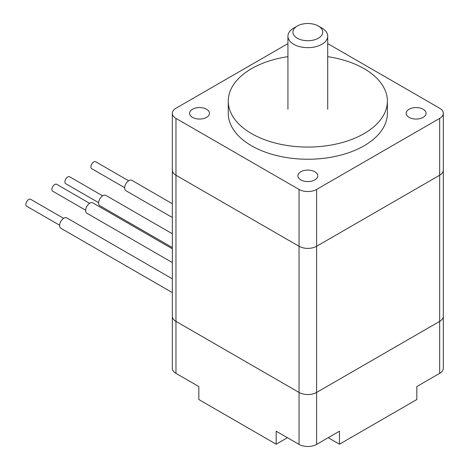<?xml version="1.0" encoding="UTF-8"?>
<svg xmlns="http://www.w3.org/2000/svg" width="470" height="470" viewBox="0 0 470 470"><rect width="100%" height="100%" fill="white"/><g stroke="black" fill="none" stroke-linecap="round" stroke-linejoin="round"><path stroke-width="0.7" d="M297.275 38.199A14.917 8.613 0 0 0 318.372 38.199A14.917 8.613 0 0 0 318.372 26.02L321.885 28.053A19.887 11.486 180 0 1 327.713 36.172A19.887 11.486 180 0 1 315.435 46.783A19.887 11.486 180 0 1 293.756 44.292A19.887 11.486 180 0 1 287.934 36.172A19.887 11.486 180 0 1 293.756 28.053L297.275 26.02A14.917 8.613 0 0 0 297.275 38.199M321.885 28.053L318.372 26.02A14.917 8.613 0 0 0 297.275 26.02M172.331 217.498L125.895 190.691A5.969 3.443 -60 0 1 124.662 187.959A5.969 3.443 -60 0 1 127.264 181.955A5.969 3.443 -60 0 1 131.864 180.357L172.331 203.721M124.668 187.683L91.732 168.671A3.977 2.297 -60 0 1 91.121 165.481A3.977 2.297 -60 0 1 93.724 161.98A3.977 2.297 -60 0 1 95.71 161.78L128.645 180.797M172.331 247.543L99.881 205.713A5.969 3.443 -60 0 1 98.641 202.981A5.969 3.443 -60 0 1 101.25 196.977A5.969 3.443 -60 0 1 105.844 195.379L172.331 233.766M98.653 202.705L65.712 183.694A3.977 2.297 -60 0 1 65.107 180.504A3.977 2.297 -60 0 1 67.704 176.996A3.977 2.297 -60 0 1 69.695 176.802L102.63 195.82M172.331 262.566L86.874 213.221A5.969 3.443 -60 0 1 85.634 210.495A5.969 3.443 -60 0 1 88.237 204.485A5.969 3.443 -60 0 1 92.837 202.887L172.331 248.783M85.64 210.219L52.705 191.202A3.977 2.297 -60 0 1 52.094 188.018A3.977 2.297 -60 0 1 54.696 184.51A3.977 2.297 -60 0 1 56.682 184.311L89.617 203.328M172.331 292.61L60.853 228.244A5.969 3.443 -60 0 1 59.62 225.512A5.969 3.443 -60 0 1 62.222 219.508A5.969 3.443 -60 0 1 66.816 217.91L172.331 278.828M59.625 225.242L26.684 206.224A3.977 2.297 -60 0 1 26.079 203.034A3.977 2.297 -60 0 1 28.676 199.533A3.977 2.297 -60 0 1 30.668 199.333L63.603 218.35M206.559 109.252A9.946 5.74 0 0 0 195.726 108.006A9.946 5.74 0 0 0 189.586 113.311A9.946 5.74 0 0 0 192.5 117.371A9.946 5.74 0 0 0 203.334 118.616A9.946 5.74 0 0 0 209.473 113.311A9.946 5.74 0 0 0 206.559 109.252M314.853 171.773A9.946 5.74 0 0 0 304.02 170.528A9.946 5.74 0 0 0 297.88 175.833A9.946 5.74 0 0 0 300.788 179.893A9.946 5.74 0 0 0 311.628 181.138A9.946 5.74 0 0 0 317.767 175.833A9.946 5.74 0 0 0 314.853 171.773M423.147 109.252A9.946 5.74 0 0 0 412.308 108.006A9.946 5.74 0 0 0 406.168 113.311A9.946 5.74 0 0 0 409.082 117.371A9.946 5.74 0 0 0 419.922 118.616A9.946 5.74 0 0 0 426.061 113.311A9.946 5.74 0 0 0 423.147 109.252M287.934 56.659A79.559 45.931 0 0 0 228.267 101.132A79.559 45.931 0 0 0 251.567 133.609A79.559 45.931 0 0 0 338.271 143.567A79.559 45.931 0 0 0 387.38 101.132A79.559 45.931 0 0 0 364.08 68.649A79.559 45.931 0 0 0 327.713 56.659M228.267 101.132L228.267 113.311A79.559 45.931 0 0 0 251.567 145.788A79.559 45.931 0 0 0 338.271 155.746A79.559 45.931 0 0 0 387.38 113.311L387.38 101.132M287.934 43.598L175.974 108.235A12.431 7.179 0 0 0 172.331 113.311L172.331 170.152A12.431 7.179 0 0 0 172.331 170.158A12.431 7.179 0 0 0 175.974 175.234L299.032 246.28A12.431 7.179 0 0 0 316.61 246.28L439.673 175.234A12.431 7.179 0 0 0 443.316 170.158A12.431 7.179 0 0 0 443.316 170.152A12.431 7.179 0 0 1 439.673 175.228L439.673 321.38A12.431 7.179 0 0 0 443.316 316.31A12.431 7.179 0 0 0 443.316 316.31L443.316 368.274A12.431 7.179 180 0 1 439.673 373.35L416.82 386.546L416.82 399.535L339.463 444.197L339.463 431.202L316.61 444.397A12.431 7.179 180 0 1 299.032 444.397L276.178 431.202L276.178 444.197L287.429 437.699M172.331 170.158L172.331 316.31A12.431 7.179 0 0 0 172.331 316.316A12.431 7.179 0 0 0 175.974 321.38L299.032 392.432A12.431 7.179 0 0 0 316.61 392.432L439.673 321.38A12.431 7.179 0 0 0 443.316 316.316L443.316 170.158M276.178 444.197L198.828 399.535L198.828 386.546L175.974 373.35A12.431 7.179 180 0 1 172.331 368.274L172.331 316.316A12.431 7.179 0 0 0 175.974 321.392L299.032 392.438A12.431 7.179 0 0 0 316.61 392.438L439.673 321.392L439.673 373.35M328.213 437.699L339.463 444.197M172.331 170.152A12.431 7.179 0 0 0 175.974 175.228L299.032 246.274A12.431 7.179 0 0 0 316.61 246.274L439.673 175.228L439.673 118.387A12.431 7.179 0 0 0 443.316 113.311A12.431 7.179 0 0 0 439.673 108.235L327.713 43.598M172.331 113.311A12.431 7.179 0 0 0 175.974 118.387L299.032 189.434A12.431 7.179 0 0 0 316.61 189.434L439.673 118.387M316.61 189.434L316.61 392.432M175.974 118.387L175.974 373.35M299.032 189.434L299.032 392.432M299.032 392.438L299.032 444.397M316.61 392.438L316.61 444.397M327.713 36.172L327.713 109.252M287.934 36.172L287.934 109.252M443.316 113.311L443.316 170.152"/></g></svg>
